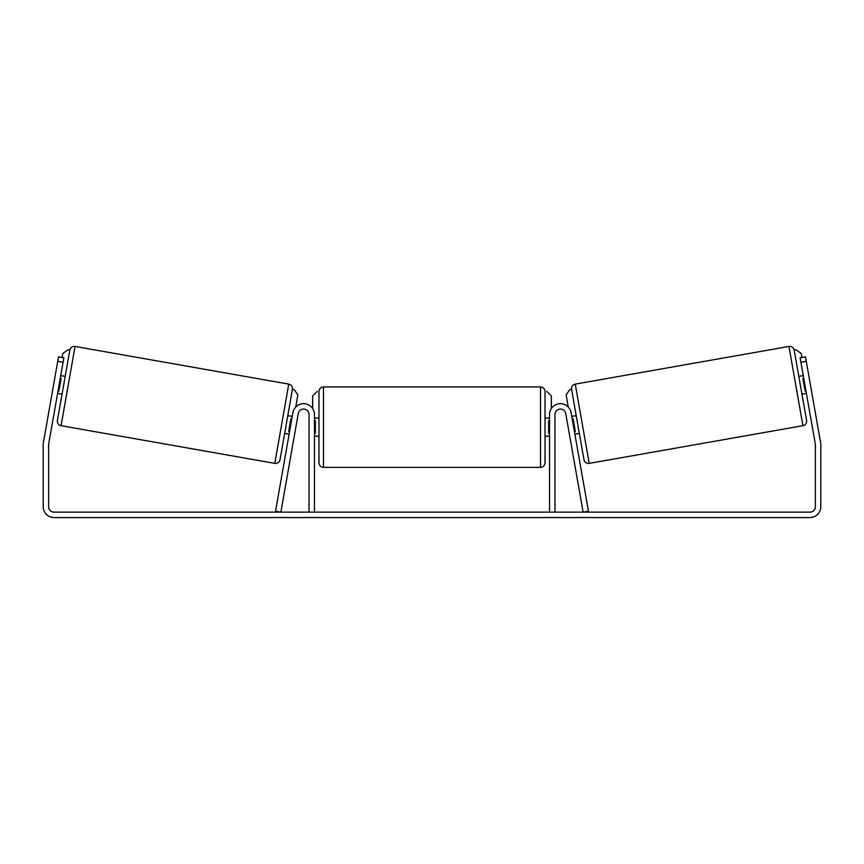 <?xml version="1.0" encoding="UTF-8"?>
<svg xmlns="http://www.w3.org/2000/svg" width="864" height="864" viewBox="0 0 864 864"><rect width="100%" height="100%" fill="white"/><g stroke="black" fill="none" stroke-linecap="round" stroke-linejoin="round"><path stroke-width="1.3" d="M292.918 412.592A10.854 10.854 0 0 1 314.453 414.482L314.453 512.125L309.031 512.125L309.031 414.482A5.422 5.422 0 0 0 304.074 409.072A5.422 5.422 0 0 0 298.264 413.532L280.876 512.125L275.54 511.186L292.918 412.592M571.082 412.592A10.854 10.854 0 0 0 549.547 414.482L549.547 512.125L554.969 512.125L554.969 414.482A5.422 5.422 0 0 1 559.926 409.072A5.422 5.422 0 0 1 565.736 413.532L583.124 512.125L588.46 511.186L571.082 412.592M589.216 463.374L575.24 384.124L788.951 346.442A4.525 4.525 0 0 1 794.189 350.114L806.587 420.455A4.525 4.525 0 0 1 802.926 425.693L589.216 463.374A4.525 4.525 0 0 1 583.978 459.713L571.579 389.362L569.797 389.675L566.125 394.913L568.253 406.998M575.24 384.124A4.525 4.525 0 0 0 571.579 389.362M806.414 393.401L801.954 394.189L798.822 376.38L803.272 375.592M571.752 416.416L576.202 415.638L579.344 433.447L574.895 434.225M572.206 418.964L573.091 418.802L575.338 431.525L574.441 431.687M803.725 378.14L802.829 378.302L805.075 391.014L805.961 390.863M63.083 362.243L57.737 361.292L58.525 356.843L63.871 357.782L48.708 443.772A5.422 5.422 0 0 0 48.622 444.712L48.622 506.704A5.422 5.422 0 0 0 54.054 512.125L809.946 512.125A5.422 5.422 0 0 0 815.378 506.704L815.378 444.712A5.422 5.422 0 0 0 815.292 443.772L800.129 357.782L805.475 356.843L806.263 361.292L800.917 362.243M57.737 361.292L43.362 442.832A10.854 10.854 0 0 0 43.2 444.712L43.2 506.704A10.854 10.854 0 0 0 54.054 517.558L809.946 517.558A10.854 10.854 0 0 0 820.8 506.704L820.8 444.712A10.854 10.854 0 0 0 820.638 442.832L806.263 361.292M274.784 463.374L288.76 384.124L75.049 346.442A4.525 4.525 0 0 0 69.811 350.114L57.413 420.455A4.525 4.525 0 0 0 61.074 425.693L274.784 463.374A4.525 4.525 0 0 0 280.022 459.713L292.421 389.362L294.203 389.675L297.875 394.913L295.747 406.998M288.76 384.124A4.525 4.525 0 0 1 292.421 389.362M65.178 376.38L60.728 375.592M60.275 378.14L61.171 378.302L58.925 391.014L58.039 390.863M62.046 394.189L57.586 393.401M292.248 416.416L287.798 415.638M289.105 434.225L284.656 433.447M291.794 418.964L290.909 418.802L288.662 431.525L289.559 431.687M318.978 427.14L318.978 391.424C319.248 388.67 320.749 387.169 323.492 386.899L323.492 467.37C320.749 467.1 319.248 465.599 318.978 462.856L318.978 427.14M545.022 391.424L545.022 462.856C544.752 465.599 543.251 467.1 540.508 467.37L540.508 386.899C543.251 387.169 544.752 388.67 545.022 391.424M314.453 420.682L315.36 420.682L315.36 433.588L314.453 433.588M549.547 433.588L548.64 433.588L548.64 420.682L549.547 420.682M62.089 357.469L62.791 353.462L68.029 349.801L69.811 350.114M312.649 408.478L312.649 395.939L317.164 391.424M546.836 391.424L551.351 395.939L551.351 408.478M801.911 357.469L801.209 353.462L795.971 349.801L794.189 350.114M788.951 346.442L802.926 425.693M75.049 346.442L61.074 425.693M540.508 386.899L323.492 386.899M318.978 418.09L314.453 418.09M549.547 418.09L545.022 418.09M549.547 436.18L545.022 436.18M318.978 436.18L314.453 436.18M540.508 467.37L323.492 467.37"/></g></svg>
